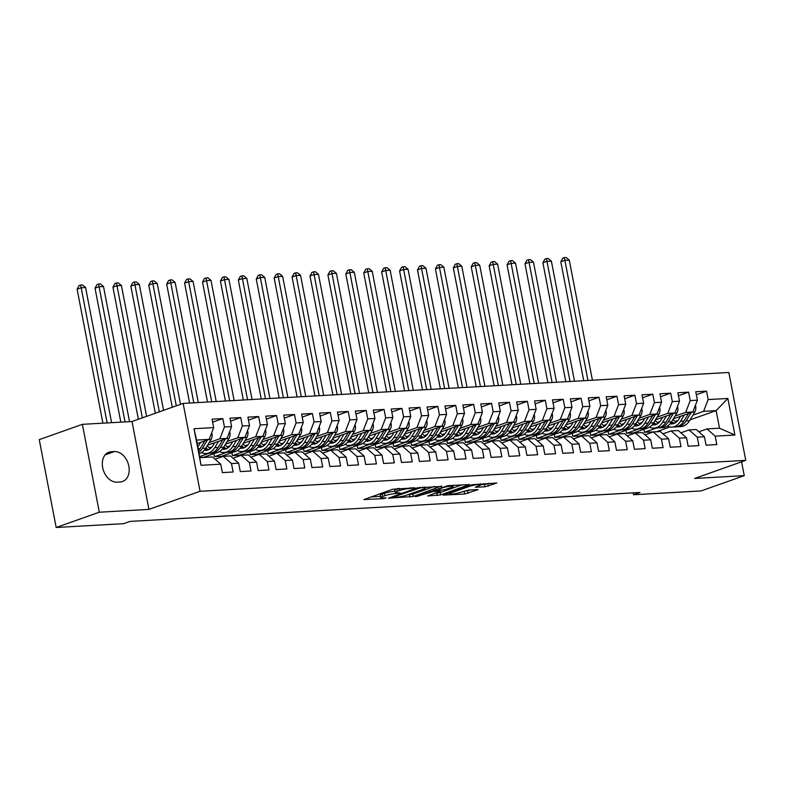 <?xml version="1.0" encoding="UTF-8"?>
<svg xmlns="http://www.w3.org/2000/svg" width="785" height="785" viewBox="0 0 785 785"><rect width="100%" height="100%" fill="white"/><g stroke="black" fill="none" stroke-linecap="round" stroke-linejoin="round"><path stroke-width="1.18" d="M414.892 487.838L392.745 489.232L363.926 499.584L383.394 498.632L386.141 497.925L383.168 497.994A7.673 1.099 169.1 0 1 380.647 497.661A7.673 1.099 169.1 0 1 382.56 496.532L384.915 495.698A7.673 1.099 169.1 0 1 395.561 493.598L400.301 493.009L397.75 492.823A7.673 1.099 169.1 0 1 395.238 492.499A7.673 1.099 169.1 0 1 397.141 491.361L399.496 490.527A7.673 1.099 169.1 0 1 410.143 488.437L414.892 487.838M484.983 486.828L496.826 483.01L471.962 484.747L443.142 495.099L464.681 494.02L478.163 489.624L468.498 490.026L460.432 492.362A6.417 0.913 169.1 0 1 453.563 493.912A6.417 0.913 169.1 0 1 449.422 493.843A6.417 0.913 169.1 0 1 451.022 492.892L469.607 486.308A6.417 0.913 169.1 0 1 476.475 484.767A6.417 0.913 169.1 0 1 480.606 484.836A6.417 0.913 169.1 0 1 479.017 485.778L475.317 487.23L484.983 486.828L484.531 484.453L489.271 483.295M639.961 492.489L130.104 521.397L123.716 523.664L56.177 527.491L99.312 512.212L148.934 509.396L200.057 491.282L745.75 460.344L694.627 478.457L744.249 475.641L701.113 490.929L633.573 494.756L639.961 492.489M441.543 486.464L417.277 487.848L388.447 498.2L413.312 496.463L441.455 486.003M447.95 485.64L469.489 484.561L440.66 494.913L427.668 495.973L440.307 491.214L433.634 491.439L415.5 496.709L447.95 485.64M200.057 491.282L183.14 403.411L728.823 372.473L745.75 460.344M201.029 465.299L193.993 428.728L213.697 427.609L209.134 439.374L196.593 440.081L201.029 465.299L220.742 464.18L222.361 472.609L233.106 472.001L231.487 463.572L238.65 463.17L240.279 471.599L251.023 470.99L249.404 462.561L256.567 462.149L258.196 470.578L268.941 469.97L267.312 461.541L274.485 461.138L276.104 469.567L286.859 468.959L285.23 460.53L292.403 460.118L294.022 468.547L304.766 467.938L303.147 459.51L310.31 459.107L311.939 467.536L322.684 466.928L321.065 458.499L328.228 458.087L329.847 466.516L340.602 465.907L338.973 457.478L346.146 457.076L347.765 465.505L358.519 464.897L356.89 456.468L364.054 456.056L365.682 464.484L376.427 463.876L374.808 455.447L381.971 455.045L383.6 463.474L394.345 462.865L392.726 454.436L399.889 454.024L401.508 462.453L412.262 461.845L410.634 453.416L417.806 453.014L419.425 461.443L430.18 460.834L428.551 452.405L435.714 451.993L437.343 460.422L448.088 459.814L446.469 451.385L453.632 450.983L455.261 459.411L466.005 458.803L464.386 450.374L471.549 449.962L473.169 458.391L483.923 457.783L482.294 449.354L489.467 448.951L491.086 457.38L501.831 456.772L500.212 448.333L507.375 447.931L509.004 456.36L519.748 455.751L518.129 447.322L525.293 446.92L526.921 455.349L537.666 454.741L536.037 446.302L543.21 445.9L544.829 454.329L555.584 453.72L553.955 445.291L561.128 444.889L562.747 453.318L573.492 452.709L571.872 444.271L579.036 443.868L580.664 452.297L591.409 451.689L589.79 443.26L596.953 442.858L598.572 451.287L609.327 450.678L607.698 442.24L614.871 441.837L616.49 450.266L627.244 449.658L625.616 441.229L632.779 440.827L634.408 449.255L645.152 448.647L643.533 440.208L650.696 439.806L652.325 448.235L663.07 447.627L661.451 439.198L668.614 438.786L670.233 447.224L680.987 446.616L679.359 438.177L686.532 437.775L688.151 446.204L698.905 445.595L697.276 437.166L704.439 436.754L706.068 445.193L716.813 444.585L715.194 436.146L706.971 428.914L719.511 428.198L716.126 410.624L703.586 411.34L692.919 415.118M212.647 422.173L222.822 418.572L212.068 419.18L213.697 427.609M222.822 418.572L224.441 427.001L231.614 426.589L227.051 438.354L207.554 445.262M230.564 421.152L240.74 417.551L229.985 418.16L231.614 426.589M240.74 417.551L242.359 425.98L249.522 425.578L244.959 437.343L225.462 444.251M248.482 420.142L258.648 416.541L247.903 417.149L249.522 425.578M258.648 416.541L260.277 424.97L267.44 424.557L262.877 436.323L243.379 443.231M266.39 419.121L276.565 415.52L265.821 416.128L267.44 424.557M276.565 415.52L278.184 423.949L285.357 423.547L280.795 435.312L261.297 442.22M284.307 418.111L294.483 414.509L283.728 415.118L285.357 423.547M294.483 414.509L296.102 422.938L303.265 422.526L298.712 434.291L279.205 441.199M302.225 417.09L312.391 413.489L301.646 414.097L303.265 422.526M312.391 413.489L314.02 421.918L321.183 421.516L316.62 433.281L297.123 440.189M320.143 416.079L330.308 412.468L319.564 413.087L321.183 421.516M330.308 412.468L331.937 420.907L339.1 420.495L334.538 432.26L315.04 439.168M338.05 415.059L348.226 411.458L337.471 412.066L339.1 420.495M348.226 411.458L349.845 419.887L357.018 419.484L352.455 431.25L332.958 438.158M355.968 414.048L366.144 410.437L355.389 411.055L357.018 419.484M366.144 410.437L367.763 418.876L374.926 418.464L370.373 430.229L350.866 437.137M373.886 413.028L384.051 409.427L373.307 410.035L374.926 418.464M384.051 409.427L385.68 417.855L392.843 417.453L388.281 429.218L368.783 436.126M391.793 412.017L401.969 408.406L391.224 409.024L392.843 417.453M401.969 408.406L403.598 416.845L410.761 416.433L406.198 428.198L386.701 435.106M409.711 410.997L419.887 407.395L409.132 408.004L410.761 416.433M419.887 407.395L421.506 415.824L428.679 415.422L424.116 427.187L404.618 434.095M427.629 409.986L437.804 406.375L427.05 406.993L428.679 415.422M437.804 406.375L439.423 414.814L446.587 414.401L442.034 426.167L422.526 433.075M445.546 408.965L455.712 405.364L444.967 405.973L446.587 414.401M455.712 405.364L457.341 413.793L464.504 413.391L459.941 425.156L440.444 432.064M463.454 407.955L473.63 404.344L462.885 404.962L464.504 413.391M473.63 404.344L475.259 412.782L482.422 412.37L477.859 424.135L458.361 431.043M481.372 406.934L491.547 403.333L480.793 403.941L482.422 412.37M491.547 403.333L493.166 411.762L500.339 411.36L495.777 423.125L476.279 430.033M499.289 405.923L509.465 402.312L498.71 402.921L500.339 411.36M509.465 402.312L511.084 410.751L518.247 410.339L513.684 422.104L494.187 429.012M517.207 404.903L527.373 401.302L516.628 401.91L518.247 410.339M527.373 401.302L529.002 409.731L536.165 409.328L531.602 421.094L512.105 428.002M535.115 403.892L545.29 400.281L534.546 400.89L536.165 409.328M545.29 400.281L546.909 408.72L554.082 408.308L549.52 420.073L530.022 426.981M553.033 402.872L563.208 399.271L552.454 399.879L554.082 408.308M563.208 399.271L564.827 407.7L571.99 407.297L567.437 419.062L547.93 425.961M570.95 401.861L581.116 398.25L570.371 398.858L571.99 407.297M581.116 398.25L582.745 406.689L589.908 406.277L585.345 418.042L565.848 424.95M588.868 400.841L599.034 397.239L588.289 397.848L589.908 406.277M599.034 397.239L600.662 405.668L607.826 405.266L603.263 417.031L583.765 423.929M606.776 399.83L616.951 396.219L606.197 396.827L607.826 405.266M616.951 396.219L618.57 404.658L625.743 404.246L621.18 416.011L601.683 422.919M624.693 398.809L634.869 395.208L624.114 395.817L625.743 404.246M634.869 395.208L636.488 403.637L643.651 403.235L639.098 414.99L619.591 421.898M642.611 397.799L652.777 394.188L642.032 394.796L643.651 403.235M652.777 394.188L654.405 402.626L661.569 402.214L657.006 413.98L637.508 420.888M660.519 396.778L670.694 393.177L659.949 393.785L661.569 402.214M670.694 393.177L672.323 401.606L679.486 401.204L674.923 412.959L655.426 419.867M678.436 395.768L688.612 392.157L677.857 392.765L679.486 401.204M688.612 392.157L690.231 400.595L697.404 400.183L692.841 411.948L673.344 418.856M696.354 394.747L706.529 391.146L695.775 391.754L697.404 400.183M706.529 391.146L708.148 399.575L727.852 398.456L734.897 435.037L715.194 436.146M680.899 432.82L689.053 429.925L696.226 429.523L704.439 436.754M697.276 437.166L689.053 429.925M677.946 420.417L675.071 421.437M656.603 427.982L644.475 432.28L643.896 429.287M657.045 431.74L644.475 432.28M657.016 431.573L669.939 426.991M690.005 419.877L716.126 410.624L727.852 398.456M708.148 399.575L703.586 411.34M662.982 433.83L671.146 430.945L678.309 430.543L686.532 437.775M679.359 438.177L671.146 430.945M646.045 428.522L633.721 432.888L626.558 433.291L625.979 430.298M649.637 427.256L648.93 427.501M692.841 411.948L685.668 412.351L675.002 416.138M660.038 421.437L657.153 422.458M638.696 428.993L626.558 433.291M690.231 400.595L685.668 412.351M645.064 434.851L653.228 431.956L660.391 431.554L668.614 438.786M661.451 439.198L653.228 431.956M628.137 429.542L615.813 433.909L608.64 434.311L608.071 431.318M631.729 428.267L631.012 428.522M674.923 412.959L667.76 413.371L657.084 417.149M642.12 422.458L639.245 423.468M620.778 430.013L608.64 434.311M672.323 401.606L667.76 413.371M627.156 435.871L635.31 432.977L642.473 432.574L650.696 439.806M643.533 440.208L635.31 432.977M610.22 430.553L597.895 434.919L590.732 435.332L590.153 432.329M613.811 429.287L613.095 429.532M657.006 413.98L649.843 414.382L639.176 418.17M624.203 423.468L621.327 424.489M602.86 431.024L590.732 435.332M654.405 402.626L649.843 414.382M609.238 436.882L617.393 433.987L624.566 433.585L632.779 440.827M625.616 441.229L617.393 433.987M592.302 431.573L579.978 435.94L572.814 436.342L572.236 433.349M595.893 430.298L595.187 430.553M639.098 414.99L631.925 415.402L621.259 419.18M606.285 424.489L603.41 425.499M584.953 432.044L572.814 436.342M636.488 403.637L631.925 415.402M591.321 437.902L599.485 435.008L606.648 434.605L614.871 441.837M607.698 442.24L599.485 435.008M574.385 432.584L562.07 436.951L554.897 437.363L554.318 434.36M577.976 431.318L577.269 431.564M621.18 416.011L614.017 416.413L603.341 420.201M588.377 425.499L585.502 426.52M567.035 433.055L554.897 437.363M618.57 404.658L614.017 416.413M573.413 438.913L581.567 436.028L588.73 435.616L596.953 442.858M589.79 443.26L581.567 436.028M556.477 433.605L544.152 437.971L536.979 438.373L536.41 435.381M560.068 432.329L559.352 432.584M603.263 417.031L596.1 417.434L585.424 421.211M570.459 426.52L567.584 427.531M549.117 434.076L536.979 438.373M600.662 405.668L596.1 417.434M555.495 439.934L563.65 437.039L570.823 436.637L579.036 443.868M571.872 444.271L563.65 437.039M538.559 434.615L526.235 438.982L519.071 439.394L518.492 436.391M542.15 433.349L541.434 433.595M585.345 418.042L578.182 418.444L567.516 422.232M552.542 427.531L549.667 428.551M531.2 435.086L519.071 439.394M582.745 406.689L578.182 418.444M537.578 440.944L545.742 438.059L552.905 437.647L561.128 444.889M553.955 445.291L545.742 438.059M520.641 435.636L508.317 440.002L501.154 440.405L500.575 437.412M524.233 434.36L523.526 434.615M567.437 419.062L560.264 419.465L549.598 423.243M534.624 428.551L531.749 429.562M513.292 436.107L501.154 440.405M564.827 407.7L560.264 419.465M519.66 441.965L527.824 439.07L534.987 438.668L543.21 445.9M536.037 446.302L527.824 439.07M502.724 436.646L490.409 441.013L483.236 441.425L482.667 438.423M506.325 435.381L505.609 435.626M549.52 420.073L542.356 420.475L531.681 424.263M516.716 429.562L513.841 430.582M495.374 437.117L483.236 441.425M546.909 408.72L542.356 420.475M501.752 442.975L509.907 440.091L517.07 439.678L525.293 446.92M518.129 447.322L509.907 440.091M484.816 437.667L472.491 442.034L465.328 442.436L464.749 439.443M488.407 436.391L487.691 436.646M531.602 421.094L524.439 421.496L513.763 425.274M498.799 430.582L495.924 431.593M477.457 438.138L465.328 442.436M529.002 409.731L524.439 421.496M483.835 443.996L491.989 441.101L499.162 440.699L507.375 447.931M500.212 448.333L491.989 441.101M466.898 438.678L454.574 443.044L447.411 443.456L446.832 440.454M470.49 437.412L469.773 437.657M513.684 422.104L506.521 422.507L495.855 426.294M480.881 431.593L478.006 432.613M459.539 439.158L447.411 443.456M511.084 410.751L506.521 422.507M465.917 445.007L474.081 442.122L481.244 441.71L489.467 448.951M482.294 449.354L474.081 442.122M448.981 439.698L436.656 444.065L429.493 444.467L428.914 441.474M452.572 438.423L451.866 438.678M495.777 423.125L488.604 423.527L477.937 427.305M462.964 432.613L460.088 433.624M441.631 440.169L429.493 444.467M493.166 411.762L488.604 423.527M447.999 446.027L456.163 443.132L463.327 442.73L471.549 449.962M464.386 450.374L456.163 443.132M431.063 440.709L418.748 445.075L411.575 445.487L411.006 442.485M434.664 439.443L433.948 439.688M477.859 424.135L470.696 424.548L460.02 428.325M445.056 433.624L442.181 434.645M423.714 441.19L411.575 445.487M475.259 412.782L470.696 424.548M430.092 447.038L438.246 444.153L445.409 443.741L453.632 450.983M446.469 451.385L438.246 444.153M413.155 441.729L400.831 446.096L393.668 446.498L393.089 443.505M416.747 440.454L416.03 440.709M459.941 425.156L452.778 425.558L442.112 429.336M427.138 434.645L424.263 435.655M405.796 442.2L393.668 446.498M457.341 413.793L452.778 425.558M412.174 448.058L420.328 445.164L427.501 444.761L435.714 451.993M428.551 452.405L420.328 445.164M395.238 442.74L382.913 447.107L375.75 447.519L375.171 444.516M398.829 441.474L398.123 441.719M442.034 426.167L434.861 426.579L424.194 430.357M409.221 435.655L406.345 436.676M387.878 443.221L375.75 447.519M439.423 414.814L434.861 426.579M394.256 449.069L402.42 446.184L409.584 445.772L417.806 453.014M410.634 453.416L402.42 446.184M377.32 443.76L364.996 448.127L357.832 448.529L357.253 445.537M380.911 442.485L380.205 442.74M424.116 427.187L416.943 427.589L406.277 431.367M391.313 436.676L388.428 437.687M369.971 444.231L357.832 448.529M421.506 415.824L416.943 427.589M376.349 450.09L384.503 447.195L391.666 446.793L399.889 454.024M392.726 454.436L384.503 447.195M359.412 444.771L347.088 449.138L339.915 449.55L339.346 446.557M363.004 443.505L362.287 443.751M406.198 428.198L399.035 428.61L388.359 432.388M373.395 437.687L370.52 438.707M352.053 445.252L339.915 449.55M403.598 416.845L399.035 428.61M358.431 451.1L366.585 448.215L373.748 447.803L381.971 455.045M374.808 455.447L366.585 448.215M341.495 445.792L329.17 450.158L322.007 450.561L321.428 447.568M345.086 444.516L344.37 444.771M388.281 429.218L381.117 429.621L370.451 433.399M355.477 438.707L352.602 439.728M334.135 446.263L322.007 450.561M385.68 417.855L381.117 429.621M340.513 452.121L348.668 449.226L355.84 448.824L364.054 456.056M356.89 456.468L348.668 449.226M323.577 446.802L311.252 451.169L304.089 451.581L303.51 448.588M327.168 445.537L326.462 445.782M370.373 430.229L363.2 430.641L352.534 434.419M337.56 439.718L334.685 440.738M316.227 447.283L304.089 451.581M367.763 418.876L363.2 430.641M322.596 453.131L330.76 450.247L337.923 449.834L346.146 457.076M338.973 457.478L330.76 450.247M305.659 447.823L293.345 452.189L286.172 452.592L285.593 449.599M309.251 446.547L308.544 446.802M352.455 431.25L345.292 431.652L334.616 435.43M319.652 440.738L316.777 441.759M298.31 448.294L286.172 452.592M349.845 419.887L345.292 431.652M304.688 454.152L312.842 451.257L320.005 450.855L328.228 458.087M321.065 458.499L312.842 451.257M287.752 448.834L275.427 453.2L268.254 453.612L267.685 450.619M291.343 447.568L290.627 447.813M334.538 432.26L327.374 432.672L316.698 436.45M301.734 441.749L298.859 442.769M280.392 449.314L268.254 453.612M331.937 420.907L327.374 432.672M286.77 455.163L294.924 452.278L302.097 451.866L310.31 459.107M303.147 459.51L294.924 452.278M269.834 449.854L257.509 454.221L250.346 454.623L249.767 451.63M273.425 448.578L272.709 448.834M316.62 433.281L309.457 433.683L298.791 437.461M283.817 442.769L280.942 443.79M262.475 450.325L250.346 454.623M314.02 421.918L309.457 433.683M268.853 456.183L277.017 453.288L284.18 452.886L292.403 460.118M285.23 460.53L277.017 453.288M251.916 450.865L239.592 455.231L232.429 455.643L231.85 452.651M255.508 449.599L254.801 449.844M298.712 434.291L291.539 434.704L280.873 438.481M265.899 443.78L263.024 444.801M244.567 451.346L232.429 455.643M296.102 422.938L291.539 434.704M250.935 457.194L259.099 454.309L266.262 453.897L274.485 461.138M267.312 461.541L259.099 454.309M233.999 451.885L221.684 456.252L214.511 456.654L213.942 453.661M237.6 450.61L236.884 450.865M280.795 435.312L273.631 435.714L262.955 439.492M247.991 444.801L245.116 445.821M226.649 452.356L214.511 456.654M278.184 423.949L273.631 435.714M233.027 458.214L241.181 455.32L248.345 454.917L256.567 462.149M249.404 462.561L241.181 455.32M216.091 452.896L203.766 457.262L199.939 457.478M219.682 451.63L218.966 451.875M262.877 436.323L255.714 436.735L245.038 440.513M230.074 445.811L227.199 446.832M208.731 453.377L199.763 456.546M260.277 424.97L255.714 436.735M215.11 459.225L223.264 456.34L230.437 455.928L238.65 463.17M231.487 463.572L223.264 456.34M201.765 452.641L201.048 452.896M244.959 437.343L237.796 437.745L227.13 441.523M212.156 446.832L209.281 447.852M242.359 425.98L237.796 437.745M199.979 457.655L212.519 456.948L220.742 464.18M227.051 438.354L219.879 438.766L209.212 442.544M224.441 427.001L219.879 438.766M633.21 492.872L633.573 494.756M744.249 475.641L741.589 461.825M148.934 509.396L132.008 421.525L82.386 424.332L99.312 512.212M82.386 424.332L39.25 439.62L56.177 527.491M132.008 421.525L183.14 403.411M698.817 431.799L706.971 428.914M209.134 439.374L197.27 443.574M193.993 428.728L196.593 440.081M719.511 428.198L734.897 435.037M111.215 451.748A15.641 11.265 70.5 0 0 108.919 452.209A15.641 11.265 70.5 0 0 103.031 469.165A15.641 11.265 70.5 0 0 117.063 482.157L120.291 481.97A15.641 11.265 70.5 0 0 122.588 481.509A15.641 11.265 70.5 0 0 128.465 464.553A15.641 11.265 70.5 0 0 114.433 451.571L111.215 451.748L106.848 453.298M395.238 492.499L394.776 490.125A7.673 1.099 169.1 0 1 396.69 488.986L398.181 488.456M394.992 491.233A7.673 1.099 169.1 0 0 384.454 493.323L384.915 495.698M380.647 497.661L380.195 495.286A7.673 1.099 169.1 0 1 382.109 494.158L384.454 493.323M371.02 496.934L380.411 496.395M407.415 494.864L412.861 494.089L434.586 486.396M420.338 487.858L393.236 497.091L395.915 497.268A7.673 1.099 169.1 0 0 406.561 495.168L423.498 489.173A7.673 1.099 169.1 0 0 425.411 488.034A7.673 1.099 169.1 0 0 422.889 487.711L420.338 487.858L420.22 487.22M461.933 484.845L440.199 492.538L440.66 494.913M434.762 493.314L440.199 492.538M451.591 487.357A6.417 0.913 169.1 0 0 453.19 486.406A6.417 0.913 169.1 0 0 449.049 486.337A6.417 0.913 169.1 0 0 442.181 487.887L435.822 490.664L445.046 489.673L451.591 487.357M480.577 484.679L484.531 484.453M462.11 491.763L470.617 489.909M200.666 442.367L197.908 446.9M211.597 433.006L211.989 433.683A6.476 4.396 86.8 0 1 211.067 439.502L205.768 448.176A18.693 12.688 86.8 0 1 199.213 453.671M204.865 440.885L200.214 448.5A18.693 12.688 86.8 0 1 198.625 450.659M198.939 452.248A18.693 12.688 -93.2 0 0 202.363 448.372L207.515 439.943M111.607 422.683L85.585 287.516L81.1 287.771L77.107 289.184L102.913 423.174M107.133 422.929L80.649 285.034L82.445 284.935L85.585 287.516M77.107 289.184L79.059 285.603L80.649 285.034M214.796 442.691L213.088 445.497A15.514 10.529 86.8 0 1 205.974 450.345A15.514 10.529 86.8 0 1 204.267 450.247M218.583 441.356L214.727 447.676A18.693 12.688 86.8 0 1 206.151 453.524A18.693 12.688 86.8 0 1 201.608 452.572M229.514 431.995L229.907 432.663A6.476 4.396 86.8 0 1 228.984 438.481L223.686 447.165A18.693 12.688 86.8 0 1 215.11 453.014L211.705 453.2A18.693 12.688 -93.2 0 0 220.281 447.362L225.423 438.933M210.37 448.618A15.514 10.529 86.8 0 1 207.26 445.743M222.783 439.865L218.132 447.479A18.693 12.688 86.8 0 1 209.556 453.328L206.151 453.524M205.14 449.128A15.514 10.529 -93.2 0 0 207.662 450.05M210.625 453.2A18.693 12.688 -93.2 0 0 211.705 453.2M208.722 449.638A15.514 10.529 86.8 0 1 205.856 448.029M129.525 421.663L103.492 286.505L99.018 286.76L95.024 288.173L120.821 422.153M125.041 421.918L98.567 284.023L100.362 283.915L103.492 286.505M95.024 288.173L96.967 284.582L98.567 284.023M232.713 441.68L231.006 444.477A15.514 10.529 86.8 0 1 223.892 449.334A15.514 10.529 86.8 0 1 222.184 449.226M236.501 440.336L232.645 446.655A18.693 12.688 86.8 0 1 224.068 452.503A18.693 12.688 86.8 0 1 219.525 451.552M247.432 430.975L247.825 431.652A6.476 4.396 86.8 0 1 246.902 437.471L241.594 446.145A18.693 12.688 86.8 0 1 233.027 451.993L229.622 452.189A18.693 12.688 -93.2 0 0 238.198 446.341L243.34 437.912M228.288 447.607A15.514 10.529 86.8 0 1 225.167 444.732M240.691 438.854L236.04 446.459A18.693 12.688 86.8 0 1 227.473 452.307L224.068 452.503M223.058 448.107A15.514 10.529 -93.2 0 0 225.58 449.03M228.543 452.18A18.693 12.688 -93.2 0 0 229.622 452.189M226.639 448.627A15.514 10.529 86.8 0 1 223.774 447.008M146.609 416.354L121.41 285.485L116.936 285.74L112.942 287.153L138.376 419.268M142.37 417.855L116.484 283.002L118.28 282.904L121.41 285.485M112.942 287.153L114.885 283.571L116.484 283.002M250.631 440.66L248.923 443.466A15.514 10.529 86.8 0 1 241.8 448.313A15.514 10.529 86.8 0 1 240.102 448.215M254.418 439.325L250.552 445.644A18.693 12.688 86.8 0 1 241.986 451.493A18.693 12.688 86.8 0 1 237.433 450.541M265.35 429.964L265.732 430.631A6.476 4.396 86.8 0 1 264.82 436.45L259.511 445.134A18.693 12.688 86.8 0 1 250.945 450.983L247.54 451.169A18.693 12.688 -93.2 0 0 256.106 445.33L261.258 436.902M246.196 446.587A15.514 10.529 86.8 0 1 243.085 443.711M258.608 437.834L253.957 445.448A18.693 12.688 86.8 0 1 245.391 451.296L241.986 451.493M240.975 447.097A15.514 10.529 -93.2 0 0 243.497 448.019M246.461 451.169A18.693 12.688 -93.2 0 0 247.54 451.169M244.547 447.607A15.514 10.529 86.8 0 1 241.692 445.998M163.565 410.339L139.328 284.474L134.843 284.729L130.85 286.142L155.332 413.263M159.326 411.85L134.402 281.992L136.188 281.884L139.328 284.474M130.85 286.142L132.802 282.551L134.402 281.992M268.548 439.649L266.831 442.446A15.514 10.529 86.8 0 1 259.717 447.303A15.514 10.529 86.8 0 1 258.02 447.195M272.326 438.305L268.47 444.624A18.693 12.688 86.8 0 1 259.904 450.472A18.693 12.688 86.8 0 1 255.351 449.52M283.257 428.944L283.65 429.621A6.476 4.396 86.8 0 1 282.728 435.439L277.429 444.114A18.693 12.688 86.8 0 1 268.853 449.962L265.448 450.158A18.693 12.688 -93.2 0 0 274.024 444.31L279.175 435.881M264.113 445.576A15.514 10.529 86.8 0 1 261.003 442.701M276.526 436.823L271.875 444.428A18.693 12.688 86.8 0 1 263.299 450.276L259.904 450.472M258.893 446.076A15.514 10.529 -93.2 0 0 261.405 446.999M264.378 450.148A18.693 12.688 -93.2 0 0 265.448 450.158M262.465 446.596A15.514 10.529 86.8 0 1 259.609 444.977M180.521 404.334L157.245 283.454L152.761 283.709L148.767 285.122L172.288 407.258M176.282 405.835L152.31 280.971L154.105 280.873L157.245 283.454M148.767 285.122L150.72 281.54L152.31 280.971M286.456 438.629L284.749 441.435A15.514 10.529 86.8 0 1 277.635 446.282A15.514 10.529 86.8 0 1 275.927 446.184M290.244 437.294L286.388 443.613A18.693 12.688 86.8 0 1 277.811 449.462A18.693 12.688 86.8 0 1 273.268 448.51M301.175 427.933L301.568 428.6A6.476 4.396 86.8 0 1 300.645 434.419L295.346 443.103A18.693 12.688 86.8 0 1 286.77 448.951L283.365 449.138A18.693 12.688 -93.2 0 0 291.941 443.299L297.083 434.87M282.031 444.555A15.514 10.529 86.8 0 1 278.911 441.68M294.434 435.803L289.793 443.417A18.693 12.688 86.8 0 1 281.216 449.265L277.811 449.462M276.801 445.066A15.514 10.529 -93.2 0 0 279.323 445.988M282.286 449.138A18.693 12.688 -93.2 0 0 283.365 449.138M280.382 445.576A15.514 10.529 86.8 0 1 277.517 443.967M198.291 402.548L175.153 282.443L170.679 282.698L166.685 284.111L189.587 403.048M193.807 402.803L170.227 279.96L172.023 279.852L175.153 282.443M166.685 284.111L168.628 280.52L170.227 279.96M304.374 437.618L302.667 440.414A15.514 10.529 86.8 0 1 295.552 445.272A15.514 10.529 86.8 0 1 293.845 445.164M308.162 436.274L304.305 442.593A18.693 12.688 86.8 0 1 295.729 448.441A18.693 12.688 86.8 0 1 291.186 447.489M319.093 426.912L319.475 427.589A6.476 4.396 86.8 0 1 318.563 433.408L313.254 442.083A18.693 12.688 86.8 0 1 304.688 447.931L301.283 448.127A18.693 12.688 -93.2 0 0 309.849 442.279L315.001 433.85M299.948 443.545A15.514 10.529 86.8 0 1 296.828 440.67M312.351 434.792L307.7 442.397A18.693 12.688 86.8 0 1 299.134 448.245L295.729 448.441M294.718 444.045A15.514 10.529 -93.2 0 0 297.24 444.967M300.204 448.117A18.693 12.688 -93.2 0 0 301.283 448.127M298.29 444.565A15.514 10.529 86.8 0 1 295.435 442.946M216.199 401.537L193.071 281.423L188.596 281.678L184.603 283.091L207.505 402.028M211.724 401.792L188.145 278.94L189.931 278.842L193.071 281.423M184.603 283.091L186.545 279.509L188.145 278.94M322.292 436.597L320.574 439.404A15.514 10.529 86.8 0 1 313.46 444.251A15.514 10.529 86.8 0 1 311.763 444.143M326.079 435.263L322.213 441.582A18.693 12.688 86.8 0 1 313.647 447.43A18.693 12.688 86.8 0 1 309.094 446.479M337.01 425.902L337.393 426.569A6.476 4.396 86.8 0 1 336.471 432.388L331.172 441.072A18.693 12.688 86.8 0 1 322.606 446.92L319.201 447.107A18.693 12.688 -93.2 0 0 327.767 441.268L332.918 432.839M317.856 442.524A15.514 10.529 86.8 0 1 314.746 439.649M330.269 433.771L325.618 441.386A18.693 12.688 86.8 0 1 317.052 447.234L313.647 447.43M312.636 443.034A15.514 10.529 -93.2 0 0 315.158 443.957M318.121 447.107A18.693 12.688 -93.2 0 0 319.201 447.107M316.208 443.545A15.514 10.529 86.8 0 1 313.352 441.935M234.116 400.517L210.988 280.412L206.504 280.667L202.51 282.08L225.413 401.017M229.642 400.772L206.062 277.929L207.848 277.821L210.988 280.412M202.51 282.08L204.463 278.489L206.062 277.929M340.199 435.587L338.492 438.383A15.514 10.529 86.8 0 1 331.378 443.24A15.514 10.529 86.8 0 1 329.671 443.132M343.987 434.242L340.131 440.562A18.693 12.688 86.8 0 1 331.555 446.41A18.693 12.688 86.8 0 1 327.011 445.458M354.918 424.881L355.311 425.558A6.476 4.396 86.8 0 1 354.388 431.377L349.089 440.051A18.693 12.688 86.8 0 1 340.513 445.9L337.108 446.096A18.693 12.688 -93.2 0 0 345.685 440.248L350.836 431.819M335.774 441.513A15.514 10.529 86.8 0 1 332.663 438.638M348.187 432.761L343.536 440.365A18.693 12.688 86.8 0 1 334.959 446.214L331.555 446.41M330.554 442.014A15.514 10.529 -93.2 0 0 333.066 442.936M336.029 446.086A18.693 12.688 -93.2 0 0 337.108 446.096M334.125 442.534A15.514 10.529 86.8 0 1 331.27 440.915M252.034 399.506L228.906 279.391L224.422 279.646L220.428 281.059L243.33 399.997M247.55 399.761L223.97 276.909L225.766 276.811L228.906 279.391M220.428 281.059L222.381 277.478L223.97 276.909M358.117 434.566L356.41 437.373A15.514 10.529 86.8 0 1 349.296 442.22A15.514 10.529 86.8 0 1 347.588 442.112M361.905 433.232L358.048 439.551A18.693 12.688 86.8 0 1 349.472 445.389A18.693 12.688 86.8 0 1 344.929 444.447M372.836 423.871L373.228 424.538A6.476 4.396 86.8 0 1 372.306 430.357L367.007 439.041A18.693 12.688 86.8 0 1 358.431 444.889L355.026 445.075A18.693 12.688 -93.2 0 0 363.602 439.227L368.744 430.808M353.692 440.493A15.514 10.529 86.8 0 1 350.571 437.618M366.095 431.74L361.453 439.355A18.693 12.688 86.8 0 1 352.877 445.203L349.472 445.389M348.462 441.003A15.514 10.529 -93.2 0 0 350.983 441.926M353.947 445.075A18.693 12.688 -93.2 0 0 355.026 445.075M352.043 441.513A15.514 10.529 86.8 0 1 349.178 439.904M269.942 398.486L246.814 278.381L242.339 278.636L238.346 280.049L261.248 398.986M265.467 398.741L241.888 275.898L243.684 275.79L246.814 278.381M238.346 280.049L240.288 276.457L241.888 275.898M376.035 433.555L374.327 436.352A15.514 10.529 86.8 0 1 367.213 441.209A15.514 10.529 86.8 0 1 365.506 441.101M379.822 432.211L375.956 438.53A18.693 12.688 86.8 0 1 367.39 444.379A18.693 12.688 86.8 0 1 362.847 443.427M390.753 422.85L391.136 423.527A6.476 4.396 86.8 0 1 390.224 429.346L384.915 438.02A18.693 12.688 86.8 0 1 376.349 443.868L372.944 444.065A18.693 12.688 -93.2 0 0 381.51 438.216L386.662 429.787M371.599 439.482A15.514 10.529 86.8 0 1 368.489 436.607M384.012 430.729L379.361 438.334A18.693 12.688 86.8 0 1 370.795 444.182L367.39 444.379M366.379 439.983A15.514 10.529 -93.2 0 0 368.901 440.905M371.864 444.055A18.693 12.688 -93.2 0 0 372.944 444.065M369.951 440.503A15.514 10.529 86.8 0 1 367.095 438.884M287.86 397.475L264.731 277.36L260.257 277.615L256.263 279.028L279.166 397.966M283.385 397.73L259.806 274.878L261.591 274.779L264.731 277.36M256.263 279.028L258.206 275.447L259.806 274.878M393.952 432.535L392.235 435.341A15.514 10.529 86.8 0 1 385.121 440.189A15.514 10.529 86.8 0 1 383.423 440.081M397.74 431.2L393.874 437.52A18.693 12.688 86.8 0 1 385.307 443.358A18.693 12.688 86.8 0 1 380.754 442.416M408.661 421.839L409.054 422.507A6.476 4.396 86.8 0 1 408.131 428.325L402.833 437.01A18.693 12.688 86.8 0 1 394.266 442.858L390.861 443.044A18.693 12.688 -93.2 0 0 399.428 437.196L404.579 428.777M389.517 438.462A15.514 10.529 86.8 0 1 386.406 435.587M401.93 429.709L397.279 437.323A18.693 12.688 86.8 0 1 388.712 443.172L385.307 443.358M384.297 438.972A15.514 10.529 -93.2 0 0 386.819 439.894M389.782 443.044A18.693 12.688 -93.2 0 0 390.861 443.044M387.868 439.482A15.514 10.529 86.8 0 1 385.013 437.873M305.777 396.454L282.649 276.349L278.165 276.605L274.171 278.018L297.073 396.955M301.293 396.71L277.723 273.857L279.509 273.759L282.649 276.349M274.171 278.018L276.124 274.426L277.723 273.857M411.86 431.524L410.153 434.321A15.514 10.529 86.8 0 1 403.039 439.178A15.514 10.529 86.8 0 1 401.331 439.07M415.648 430.18L411.791 436.499A18.693 12.688 86.8 0 1 403.215 442.347A18.693 12.688 86.8 0 1 398.672 441.396M426.579 420.819L426.971 421.496A6.476 4.396 86.8 0 1 426.049 427.315L420.75 435.989A18.693 12.688 86.8 0 1 412.174 441.837L408.769 442.034A18.693 12.688 -93.2 0 0 417.345 436.185L422.497 427.756M407.435 437.451A15.514 10.529 86.8 0 1 404.324 434.576M419.847 428.698L415.196 436.303A18.693 12.688 86.8 0 1 406.62 442.151L403.215 442.347M402.214 437.951A15.514 10.529 -93.2 0 0 404.726 438.874M407.69 442.024A18.693 12.688 -93.2 0 0 408.769 442.034M405.786 438.472A15.514 10.529 86.8 0 1 402.931 436.852M323.695 395.444L300.557 275.329L296.082 275.584L292.089 276.997L314.991 395.934M319.21 395.699L295.631 272.846L297.427 272.748L300.557 275.329M292.089 276.997L294.032 273.415L295.631 272.846M429.778 430.504L428.07 433.31A15.514 10.529 86.8 0 1 420.956 438.158A15.514 10.529 86.8 0 1 419.249 438.05M433.565 429.169L429.709 435.489A18.693 12.688 86.8 0 1 421.133 441.327A18.693 12.688 86.8 0 1 416.59 440.385M444.496 419.808L444.889 420.475A6.476 4.396 86.8 0 1 443.967 426.294L438.668 434.978A18.693 12.688 86.8 0 1 430.092 440.827L426.687 441.013A18.693 12.688 -93.2 0 0 435.263 435.165L440.405 426.746M425.352 436.431A15.514 10.529 86.8 0 1 422.232 433.555M437.755 427.678L433.114 435.292A18.693 12.688 86.8 0 1 424.538 441.141L421.133 441.327M420.122 436.941A15.514 10.529 -93.2 0 0 422.644 437.863M425.607 441.013A18.693 12.688 -93.2 0 0 426.687 441.013M423.704 437.451A15.514 10.529 86.8 0 1 420.838 435.842M341.603 394.423L318.474 274.318L314 274.573L310.006 275.986L332.909 394.924M337.128 394.678L313.549 271.826L315.344 271.728L318.474 274.318M310.006 275.986L311.949 272.395L313.549 271.826M447.695 429.493L445.988 432.29A15.514 10.529 86.8 0 1 438.874 437.147A15.514 10.529 86.8 0 1 437.166 437.039M451.483 428.149L447.617 434.468A18.693 12.688 86.8 0 1 439.05 440.316A18.693 12.688 86.8 0 1 434.498 439.364M462.414 418.788L462.797 419.465A6.476 4.396 86.8 0 1 461.884 425.284L456.576 433.958A18.693 12.688 86.8 0 1 448.009 439.806L444.604 440.002A18.693 12.688 -93.2 0 0 453.171 434.154L458.322 425.725M443.26 435.41A15.514 10.529 86.8 0 1 440.149 432.545M455.673 426.667L451.022 434.272A18.693 12.688 86.8 0 1 442.455 440.12L439.05 440.316M438.04 435.92A15.514 10.529 -93.2 0 0 440.562 436.843M443.525 439.992A18.693 12.688 -93.2 0 0 444.604 440.002M441.612 436.44A15.514 10.529 86.8 0 1 438.756 434.821M359.52 393.413L336.392 273.298L331.918 273.553L327.914 274.966L350.826 393.903M355.046 393.668L331.466 270.815L333.252 270.717L336.392 273.298M327.914 274.966L329.867 271.384L331.466 270.815M465.613 428.473L463.896 431.279A15.514 10.529 86.8 0 1 456.782 436.126A15.514 10.529 86.8 0 1 455.084 436.018M469.391 427.138L465.534 433.457A18.693 12.688 86.8 0 1 456.968 439.296A18.693 12.688 86.8 0 1 452.415 438.344M480.322 417.777L480.714 418.444A6.476 4.396 86.8 0 1 479.792 424.263L474.493 432.947A18.693 12.688 86.8 0 1 465.917 438.795L462.522 438.982A18.693 12.688 -93.2 0 0 471.088 433.134L476.24 424.714M461.178 434.399A15.514 10.529 86.8 0 1 458.067 431.524M473.59 425.647L468.939 433.261A18.693 12.688 86.8 0 1 460.363 439.109L456.968 439.296M455.957 434.91A15.514 10.529 -93.2 0 0 458.479 435.832M461.443 438.982A18.693 12.688 -93.2 0 0 462.522 438.982M459.529 435.42A15.514 10.529 86.8 0 1 456.674 433.811M377.438 392.392L354.31 272.287L349.825 272.542L345.832 273.955L368.734 392.892M372.953 392.647L349.374 269.795L351.17 269.697L354.31 272.287M345.832 273.955L347.784 270.364L349.374 269.795M483.521 427.462L481.813 430.259A15.514 10.529 86.8 0 1 474.699 435.116A15.514 10.529 86.8 0 1 472.992 435.008M487.308 426.118L483.452 432.437A18.693 12.688 86.8 0 1 474.876 438.285A18.693 12.688 86.8 0 1 470.333 437.333M498.239 416.757L498.632 417.434A6.476 4.396 86.8 0 1 497.71 423.252L492.411 431.927A18.693 12.688 86.8 0 1 483.835 437.775L480.43 437.971A18.693 12.688 -93.2 0 0 489.006 432.123L494.148 423.694M479.095 433.379A15.514 10.529 86.8 0 1 475.985 430.514M491.508 424.636L486.857 432.241A18.693 12.688 86.8 0 1 478.281 438.089L474.876 438.285M473.865 433.889A15.514 10.529 -93.2 0 0 476.387 434.811M479.35 437.961A18.693 12.688 -93.2 0 0 480.43 437.971M477.447 434.409A15.514 10.529 86.8 0 1 474.582 432.79M395.355 391.381L372.218 271.267L367.743 271.522L363.749 272.935L386.652 391.872M390.871 391.637L367.292 268.784L369.087 268.686L372.218 271.267M363.749 272.935L365.692 269.353L367.292 268.784M501.438 426.441L499.731 429.248A15.514 10.529 86.8 0 1 492.617 434.095A15.514 10.529 86.8 0 1 490.91 433.987M505.226 425.107L501.37 431.416A18.693 12.688 86.8 0 1 492.794 437.265A18.693 12.688 86.8 0 1 488.25 436.313M516.157 415.746L516.55 416.413A6.476 4.396 86.8 0 1 515.627 422.232L510.319 430.916A18.693 12.688 86.8 0 1 501.752 436.764L498.347 436.951A18.693 12.688 -93.2 0 0 506.924 431.102L512.065 422.683M497.013 432.368A15.514 10.529 86.8 0 1 493.893 429.493M509.416 423.615L504.765 431.23A18.693 12.688 86.8 0 1 496.198 437.078L492.794 437.265M491.783 432.878A15.514 10.529 -93.2 0 0 494.305 433.801M497.268 436.951A18.693 12.688 -93.2 0 0 498.347 436.951M495.364 433.389A15.514 10.529 86.8 0 1 492.499 431.779M413.263 390.361L390.135 270.256L385.661 270.511L381.667 271.924L404.569 390.861M408.789 390.616L385.209 267.763L387.005 267.665L390.135 270.256M381.667 271.924L383.61 268.333L385.209 267.763M519.356 425.431L517.649 428.227A15.514 10.529 86.8 0 1 510.525 433.084A15.514 10.529 86.8 0 1 508.827 432.977M523.144 424.086L519.278 430.406A18.693 12.688 86.8 0 1 510.711 436.254A18.693 12.688 86.8 0 1 506.158 435.302M534.075 414.725L534.457 415.402A6.476 4.396 86.8 0 1 533.545 421.221L528.236 429.895A18.693 12.688 86.8 0 1 519.67 435.744L516.265 435.94A18.693 12.688 -93.2 0 0 524.831 430.092L529.983 421.663M514.921 431.348A15.514 10.529 86.8 0 1 511.81 428.482M527.334 422.605L522.682 430.209A18.693 12.688 86.8 0 1 514.116 436.058L510.711 436.254M509.701 431.858A15.514 10.529 -93.2 0 0 512.222 432.78M515.186 435.93A18.693 12.688 -93.2 0 0 516.265 435.94M513.272 432.378A15.514 10.529 86.8 0 1 510.417 430.759M431.181 389.35L408.053 269.235L403.568 269.49L399.575 270.903L422.477 389.841M426.706 389.605L403.127 266.753L404.913 266.655L408.053 269.235M399.575 270.903L401.527 267.322L403.127 266.753M537.274 424.41L535.556 427.217A15.514 10.529 86.8 0 1 528.442 432.064A15.514 10.529 86.8 0 1 526.745 431.956M541.051 423.076L537.195 429.385A18.693 12.688 86.8 0 1 528.629 435.233A18.693 12.688 86.8 0 1 524.076 434.282M551.983 413.715L552.375 414.382A6.476 4.396 86.8 0 1 551.453 420.201L546.154 428.885A18.693 12.688 86.8 0 1 537.578 434.733L534.173 434.919A18.693 12.688 -93.2 0 0 542.749 429.071L547.901 420.652M532.838 430.337A15.514 10.529 86.8 0 1 529.728 427.462M545.251 421.584L540.6 429.199A18.693 12.688 86.8 0 1 532.024 435.047L528.629 435.233M527.618 430.847A15.514 10.529 -93.2 0 0 530.13 431.77M533.103 434.919A18.693 12.688 -93.2 0 0 534.173 434.919M531.19 431.358A15.514 10.529 86.8 0 1 528.334 429.748M449.099 388.33L425.97 268.225L421.486 268.48L417.492 269.893L440.395 388.83M444.614 388.585L421.035 265.732L422.83 265.634L425.97 268.225M417.492 269.893L419.445 266.301L421.035 265.732M555.181 423.4L553.474 426.196A15.514 10.529 86.8 0 1 546.36 431.053A15.514 10.529 86.8 0 1 544.653 430.945M558.969 422.055L555.113 428.374A18.693 12.688 86.8 0 1 546.537 434.223A18.693 12.688 86.8 0 1 541.993 433.271M569.9 412.694L570.293 413.371A6.476 4.396 86.8 0 1 569.37 419.19L564.072 427.864A18.693 12.688 86.8 0 1 555.495 433.712L552.09 433.909A18.693 12.688 -93.2 0 0 560.667 428.06L565.808 419.632M550.756 429.316A15.514 10.529 86.8 0 1 547.636 426.451M563.159 420.574L558.518 428.178A18.693 12.688 86.8 0 1 549.942 434.026L546.537 434.223M545.526 429.827A15.514 10.529 -93.2 0 0 548.048 430.749M551.011 433.899A18.693 12.688 -93.2 0 0 552.09 433.909M549.107 430.347A15.514 10.529 86.8 0 1 546.242 428.728M467.016 387.319L443.878 267.204L439.404 267.459L435.41 268.872L458.312 387.81M462.532 387.574L438.952 264.722L440.748 264.623L443.878 267.204M435.41 268.872L437.353 265.291L438.952 264.722M573.099 422.379L571.392 425.176A15.514 10.529 86.8 0 1 564.278 430.033A15.514 10.529 86.8 0 1 562.57 429.925M576.887 421.045L573.03 427.354A18.693 12.688 86.8 0 1 564.454 433.202A18.693 12.688 86.8 0 1 559.911 432.25M587.818 411.683L588.201 412.351A6.476 4.396 86.8 0 1 587.288 418.17L581.979 426.854A18.693 12.688 86.8 0 1 573.413 432.702L570.008 432.888A18.693 12.688 -93.2 0 0 578.574 427.04L583.726 418.621M568.674 428.306A15.514 10.529 86.8 0 1 565.553 425.431M581.077 419.553L576.426 427.168A18.693 12.688 86.8 0 1 567.859 433.016L564.454 433.202M563.444 428.816A15.514 10.529 -93.2 0 0 565.965 429.729M568.929 432.888A18.693 12.688 -93.2 0 0 570.008 432.888M567.015 429.326A15.514 10.529 86.8 0 1 564.16 427.717M484.924 386.298L461.796 266.193L457.321 266.449L453.328 267.862L476.23 386.789M480.449 386.554L456.87 263.701L458.656 263.603L461.796 266.193M453.328 267.862L455.271 264.27L456.87 263.701M591.017 421.368L589.299 424.165A15.514 10.529 86.8 0 1 582.185 429.022A15.514 10.529 86.8 0 1 580.488 428.914M594.804 420.024L590.938 426.343A18.693 12.688 86.8 0 1 582.372 432.192A18.693 12.688 86.8 0 1 577.819 431.24M605.735 410.663L606.118 411.34A6.476 4.396 86.8 0 1 605.196 417.159L599.897 425.833A18.693 12.688 86.8 0 1 591.331 431.681L587.926 431.878A18.693 12.688 -93.2 0 0 596.492 426.029L601.644 417.6M586.581 427.285A15.514 10.529 86.8 0 1 583.471 424.42M598.994 418.542L594.343 426.147A18.693 12.688 86.8 0 1 585.777 431.995L582.372 432.192M581.361 427.796A15.514 10.529 -93.2 0 0 583.883 428.718M586.846 431.868A18.693 12.688 -93.2 0 0 587.926 431.878M584.933 428.316A15.514 10.529 86.8 0 1 582.077 426.697M502.842 385.288L479.713 265.173L475.229 265.428L471.236 266.841L494.138 385.778M498.367 385.543L474.788 262.69L476.573 262.592L479.713 265.173M471.236 266.841L473.188 263.26L474.788 262.69M608.924 420.348L607.217 423.144A15.514 10.529 86.8 0 1 600.103 428.002A15.514 10.529 86.8 0 1 598.396 427.894M612.712 419.013L608.856 425.323A18.693 12.688 86.8 0 1 600.28 431.171A18.693 12.688 86.8 0 1 595.736 430.219M623.643 409.652L624.036 410.32A6.476 4.396 86.8 0 1 623.113 416.138L617.815 424.822A18.693 12.688 86.8 0 1 609.238 430.671L605.834 430.857A18.693 12.688 -93.2 0 0 614.41 425.009L619.561 416.59M604.499 426.275A15.514 10.529 86.8 0 1 601.389 423.4M616.912 417.522L612.261 425.136A18.693 12.688 86.8 0 1 603.685 430.985L600.28 431.171M599.279 426.785A15.514 10.529 -93.2 0 0 601.791 427.697M604.754 430.857A18.693 12.688 -93.2 0 0 605.834 430.857M602.851 427.295A15.514 10.529 86.8 0 1 599.995 425.686M520.759 384.267L497.631 264.162L493.147 264.417L489.153 265.83L512.056 384.758M516.275 384.522L492.695 261.67L494.491 261.572L497.631 264.162M489.153 265.83L491.106 262.239L492.695 261.67M626.842 419.337L625.135 422.134A15.514 10.529 86.8 0 1 618.021 426.991A15.514 10.529 86.8 0 1 616.313 426.883M630.63 417.993L626.773 424.312A18.693 12.688 86.8 0 1 618.197 430.16A18.693 12.688 86.8 0 1 613.654 429.209M641.561 408.632L641.953 409.309A6.476 4.396 86.8 0 1 641.031 415.128L635.732 423.802A18.693 12.688 86.8 0 1 627.156 429.65L623.751 429.846A18.693 12.688 -93.2 0 0 632.327 423.998L637.469 415.569M622.417 425.254A15.514 10.529 86.8 0 1 619.296 422.389M634.82 416.511L630.178 424.116A18.693 12.688 86.8 0 1 621.602 429.964L618.197 430.16M617.187 425.764A15.514 10.529 -93.2 0 0 619.708 426.687M622.672 429.837A18.693 12.688 -93.2 0 0 623.751 429.846M620.768 426.284A15.514 10.529 86.8 0 1 617.903 424.665M538.667 383.257L515.539 263.142L511.064 263.397L507.071 264.81L529.973 383.747M534.192 383.512L510.613 260.659L512.409 260.551L515.539 263.142M507.071 264.81L509.014 261.228L510.613 260.659M644.76 418.317L643.052 421.113A15.514 10.529 86.8 0 1 635.938 425.97A15.514 10.529 86.8 0 1 634.231 425.862M648.547 416.982L644.681 423.292A18.693 12.688 86.8 0 1 636.115 429.14A18.693 12.688 86.8 0 1 631.572 428.188M659.479 407.621L659.861 408.288A6.476 4.396 86.8 0 1 658.949 414.107L653.64 422.791A18.693 12.688 86.8 0 1 645.074 428.639L641.669 428.826A18.693 12.688 -93.2 0 0 650.235 422.978L655.387 414.558M640.324 424.243A15.514 10.529 86.8 0 1 637.214 421.368M652.737 415.491L648.086 423.105A18.693 12.688 86.8 0 1 639.52 428.953L636.115 429.14M635.104 424.754A15.514 10.529 -93.2 0 0 637.626 425.666M640.589 428.826A18.693 12.688 -93.2 0 0 641.669 428.826M638.676 425.264A15.514 10.529 86.8 0 1 635.821 423.655M556.585 382.236L533.457 262.131L528.982 262.376L524.988 263.799L547.891 382.727M552.11 382.491L528.531 259.639L530.317 259.541L533.457 262.131M524.988 263.799L526.931 260.208L528.531 259.639M662.677 417.306L660.96 420.103A15.514 10.529 86.8 0 1 653.846 424.96A15.514 10.529 86.8 0 1 652.149 424.852M666.465 415.962L662.599 422.281A18.693 12.688 86.8 0 1 654.033 428.129A18.693 12.688 86.8 0 1 649.48 427.177M677.386 406.601L677.779 407.268A6.476 4.396 86.8 0 1 676.856 413.096L671.558 421.771A18.693 12.688 86.8 0 1 662.991 427.619L659.586 427.815A18.693 12.688 -93.2 0 0 668.153 421.967L673.304 413.538M658.242 423.223A15.514 10.529 86.8 0 1 655.132 420.358M670.655 414.48L666.004 422.085A18.693 12.688 86.8 0 1 657.438 427.933L654.033 428.129M653.022 423.733A15.514 10.529 -93.2 0 0 655.544 424.656M658.507 427.805A18.693 12.688 -93.2 0 0 659.586 427.815M656.594 424.253A15.514 10.529 86.8 0 1 653.738 422.634M574.502 381.225L551.374 261.111L546.89 261.366L542.896 262.779L565.799 381.716M570.018 381.481L546.448 258.628L548.234 258.52L551.374 261.111M542.896 262.779L544.849 259.187L546.448 258.628M680.585 416.286L678.878 419.082A15.514 10.529 86.8 0 1 671.764 423.939A15.514 10.529 86.8 0 1 670.056 423.831M684.373 414.951L680.516 421.26A18.693 12.688 86.8 0 1 671.94 427.109A18.693 12.688 86.8 0 1 667.397 426.157M695.304 405.59L695.696 406.257A6.476 4.396 86.8 0 1 694.774 412.076L689.475 420.76A18.693 12.688 86.8 0 1 680.899 426.608L677.494 426.795A18.693 12.688 -93.2 0 0 686.07 420.946L691.222 412.517M676.16 422.212A15.514 10.529 86.8 0 1 673.049 419.337M688.573 413.459L683.921 421.074A18.693 12.688 86.8 0 1 675.345 426.922L671.94 427.109M670.939 422.722A15.514 10.529 -93.2 0 0 673.452 423.635M676.415 426.795A18.693 12.688 -93.2 0 0 677.494 426.795M674.511 423.233A15.514 10.529 86.8 0 1 671.656 421.623M592.42 380.205L569.282 260.1L564.808 260.345L560.814 261.768L583.716 380.696M587.936 380.46L564.356 257.608L566.152 257.509L569.282 260.1M560.814 261.768L562.757 258.177L564.356 257.608M410.015 487.789L410.143 488.437M399.084 488.407L399.496 490.527M396.69 488.986L397.141 491.361M397.848 492.813L397.975 493.461M395.375 492.656L395.561 493.598M382.109 494.158L382.56 496.532M383.266 497.984L383.394 498.632M364.613 499.201L364.711 499.692M412.439 487.652L412.557 488.299M412.861 494.089L413.312 496.463M409.534 494.746L409.986 497.121M389.144 497.808L389.242 498.298M417.885 487.652L418.012 488.319M393.108 496.405L393.236 497.091M422.772 487.063L422.889 487.711M436.872 493.196L437.333 495.57M439.394 490.458L439.522 491.106M433.408 490.272L433.634 491.439M430.17 491.41L430.308 492.097M418.248 495.629L418.385 496.316M442.053 487.2L442.181 487.887M435.498 489.526L435.636 490.213M476.014 486.837L476.102 487.328M469.469 485.63L469.607 486.308M450.894 492.205L451.022 492.892M467.546 490.988L468.007 493.363M464.22 491.645L464.681 494.02M443.829 494.707L443.927 495.198M487.858 483.796L488.309 486.17M105.19 454.849L114.433 451.571M211.921 433.565L211.371 433.595M200.214 448.5L198.232 448.608M205.768 448.176L202.363 448.372M211.067 439.502L208.329 439.659M229.838 432.545L229.289 432.584M218.132 447.479L214.727 447.676M223.686 447.165L220.281 447.362M228.984 438.481L226.247 438.638M247.756 431.534L247.206 431.564M236.04 446.459L232.645 446.655M241.594 446.145L238.198 446.341M246.902 437.471L244.164 437.628M265.664 430.514L265.114 430.553M253.957 445.448L250.552 445.644M259.511 445.134L256.106 445.33M264.82 436.45L262.072 436.607M283.581 429.503L283.032 429.532M271.875 444.428L268.47 444.624M277.429 444.114L274.024 444.31M282.728 435.439L279.99 435.596M301.499 428.482L300.949 428.522M289.793 443.417L286.388 443.613M295.346 443.103L291.941 443.299M300.645 434.419L297.908 434.576M319.416 427.472L318.867 427.501M307.7 442.397L304.305 442.593M313.254 442.083L309.849 442.279M318.563 433.408L315.815 433.565M337.324 426.451L336.775 426.49M325.618 441.386L322.213 441.582M331.172 441.072L327.767 441.268M336.471 432.388L333.733 432.545M355.242 425.441L354.692 425.47M343.536 440.365L340.131 440.562M349.089 440.051L345.685 440.248M354.388 431.377L351.651 431.534M373.16 424.42L372.61 424.45M361.453 439.355L358.048 439.551M367.007 439.041L363.602 439.227M372.306 430.357L369.568 430.514M391.077 423.409L390.528 423.439M379.361 438.334L375.956 438.53M384.915 438.02L381.51 438.216M390.224 429.346L387.476 429.503M408.985 422.389L408.435 422.418M397.279 437.323L393.874 437.52M402.833 437.01L399.428 437.196M408.131 428.325L405.394 428.482M426.903 421.378L426.353 421.408M415.196 436.303L411.791 436.499M420.75 435.989L417.345 436.185M426.049 427.315L423.311 427.472M444.82 420.358L444.271 420.387M433.114 435.292L429.709 435.489M438.668 434.978L435.263 435.165M443.967 426.294L441.229 426.451M462.738 419.347L462.179 419.376M451.022 434.272L447.617 434.468M456.576 433.958L453.171 434.154M461.884 425.284L459.137 425.441M480.646 418.326L480.096 418.356M468.939 433.261L465.534 433.457M474.493 432.947L471.088 433.134M479.792 424.263L477.054 424.42M498.563 417.316L498.014 417.345M486.857 432.241L483.452 432.437M492.411 431.927L489.006 432.123M497.71 423.252L494.972 423.409M516.481 416.295L515.931 416.325M504.765 431.23L501.37 431.416M510.319 430.916L506.924 431.102M515.627 422.232L512.89 422.389M534.389 415.285L533.839 415.314M522.682 430.209L519.278 430.406M528.236 429.895L524.831 430.092M533.545 421.221L530.797 421.378M552.306 414.264L551.757 414.294M540.6 429.199L537.195 429.385M546.154 428.885L542.749 429.071M551.453 420.201L548.715 420.358M570.224 413.253L569.674 413.283M558.518 428.178L555.113 428.374M564.072 427.864L560.667 428.06M569.37 419.19L566.633 419.347M588.142 412.233L587.592 412.262M576.426 427.168L573.03 427.354M581.979 426.854L578.574 427.04M587.288 418.17L584.54 418.326M606.049 411.222L605.5 411.252M594.343 426.147L590.938 426.343M599.897 425.833L596.492 426.029M605.196 417.159L602.458 417.316M623.967 410.202L623.418 410.231M612.261 425.136L608.856 425.323M617.815 424.822L614.41 425.009M623.113 416.138L620.376 416.295M641.885 409.191L641.335 409.221M630.178 424.116L626.773 424.312M635.732 423.802L632.327 423.998M641.031 415.128L638.293 415.285M659.802 408.171L659.253 408.2M648.086 423.105L644.681 423.292M653.64 422.791L650.235 422.978M658.949 414.107L656.201 414.264M677.71 407.16L677.161 407.189M666.004 422.085L662.599 422.281M671.558 421.771L668.153 421.967M676.856 413.096L674.119 413.244M695.628 406.139L695.078 406.169M683.921 421.074L680.516 421.26M689.475 420.76L686.07 420.946M694.774 412.076L692.036 412.233M392.667 496.562L392.814 497.337M425.195 486.926L425.411 488.034M440.159 490.419L440.307 491.214M452.984 485.356L453.19 486.406M434.88 489.742L435.037 490.566M480.41 483.796L480.606 484.836M449.226 492.803L449.422 493.843"/></g></svg>
